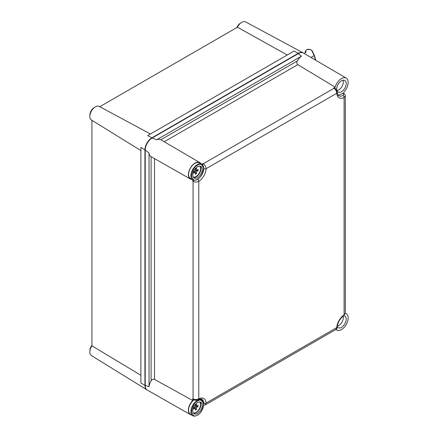 <?xml version="1.0" encoding="UTF-8"?>
<svg xmlns="http://www.w3.org/2000/svg" width="438" height="438" viewBox="0 0 438 438"><rect width="100%" height="100%" fill="white"/><g stroke="black" fill="none" stroke-linecap="round" stroke-linejoin="round"><path stroke-width="0.66" d="M89.905 350.958A6.11 3.531 -60 0 1 91.914 345.254M89.905 115.38A6.11 3.531 -60 0 1 94.219 107.573A6.11 3.531 -60 0 1 94.498 107.425M236.947 27.501A6.11 3.531 -60 0 1 240.604 23.061A6.11 3.531 -60 0 1 240.884 22.913M147.108 389.968A9.778 5.645 -60 0 1 146.878 389.836L91.394 355.552A7.829 4.522 -60 0 1 91.914 345.817L140.888 375.273M146.878 389.836A9.778 5.645 -60 0 1 144.934 385.413L144.934 149.834A9.778 5.645 -60 0 1 151.855 137.855L298.234 53.337A9.778 5.645 -60 0 1 303.041 52.806A9.778 5.645 -60 0 1 303.271 52.943M140.888 150.557L91.394 119.974A7.829 4.522 -60 0 1 90.277 113.677A7.829 4.522 -60 0 1 95.374 106.839A7.829 4.522 -60 0 1 99.218 106.412L150.458 133.984M91.914 120.297L91.914 345.817M99.76 106.708L237.434 27.222L287.257 55.007M237.434 27.222A7.829 4.522 -60 0 1 245.603 21.9L303.041 52.806M144.934 149.834L140.888 147.376L140.888 382.954L144.934 385.413M298.234 53.337L294.09 51.06L147.705 135.577L151.855 137.855M337.255 326.847A6.723 3.882 120 0 0 338.098 327.684A6.723 3.882 120 0 0 341.459 327.35A6.723 3.882 120 0 0 345.85 321.426A6.723 3.882 120 0 0 344.821 316.033A6.723 3.882 120 0 0 343.677 315.721M337.32 326.217A6.723 3.882 120 0 0 338.579 325.686A6.723 3.882 120 0 0 343.162 316.094M341.459 91.772A6.723 3.882 120 0 0 345.85 85.848A6.723 3.882 120 0 0 344.821 80.455A6.723 3.882 120 0 0 341.459 80.789A6.723 3.882 120 0 0 337.068 86.713A6.723 3.882 120 0 0 338.098 92.106A6.723 3.882 120 0 0 341.459 91.772M336.981 90.71A6.723 3.882 120 0 0 338.579 90.108A6.723 3.882 120 0 0 343.058 80.187M343.814 93.338L343.814 92.155A9.461 5.464 120 0 0 346.212 78.095A9.461 5.464 120 0 0 341.459 78.555A9.461 5.464 120 0 0 335.196 87.184L297.802 64.643L164.239 141.759M346.212 78.095L303.435 53.031A9.778 5.645 120 0 0 298.524 53.507C298.262 53.66 299.247 54.558 301.475 56.201L156.678 139.799A9.751 5.628 -60 0 1 160.779 139.733A9.751 5.628 -60 0 1 160.839 139.766L297.32 60.97A9.751 5.628 -60 0 1 301.475 56.201M297.32 60.97C296.548 62.47 296.712 63.696 297.802 64.643M201.069 163.905A9.461 5.464 120 0 0 199.827 162.607A9.461 5.464 120 0 0 195.074 163.067A9.461 5.464 120 0 0 188.887 171.422A9.461 5.464 120 0 0 190.36 179A9.461 5.464 120 0 0 192.107 179.432M298.524 53.507L152.139 138.019A9.778 5.645 120 0 0 145.224 149.999L149.035 153.037L149.035 386.787A9.751 5.628 -60 0 1 151.088 380.803L151.088 156.656A9.751 5.628 -60 0 1 151.028 156.623A9.751 5.628 -60 0 1 149.035 153.037M145.224 149.999L145.224 385.577A9.778 5.645 120 0 0 147.267 390.066L190.36 414.578A9.461 5.464 120 0 0 191.592 414.983M196.7 179.75L197.571 179.46A1.632 0.876 56.7 0 1 198.781 181.398L198.781 398.815A1.632 1.002 -116.5 0 1 198.354 399.604L198.354 399.604C196.826 400.381 195.189 400.42 193.443 399.73L193.076 398.969C194.987 399.757 196.892 399.708 198.781 398.815A11.147 6.439 -60 0 1 206.112 403.042L205.247 404.92L335.946 329.464L336.767 327.613A11.147 6.439 -60 0 1 344.093 314.917L345.286 313.28L345.286 95.812L344.093 97.499A11.147 6.439 -60 0 1 336.767 93.272C336.598 91.192 335.689 89.516 334.046 88.252L333.707 88.038L335.196 87.184M154.51 158.605L154.51 379.385L192.725 400.496L192.725 398.783M192.725 400.496A9.461 5.464 120 0 0 190.36 414.578M200.741 398.996A9.461 5.464 -60 0 1 201.261 399.861M202.011 164.469L202.827 163.604L203.177 163.807C204.973 164.978 205.953 166.61 206.112 168.701A11.147 6.439 -60 0 1 198.781 181.398C196.897 182.307 194.992 182.279 193.076 181.305L192.725 181.102L192.725 179.788M201.688 164.261L202.827 163.604M192.725 181.102L193.065 179.963M333.707 88.038L334.889 88.186C336.406 89.44 337.189 90.88 337.238 92.506L337.238 92.506C337.742 94.783 338.218 95.834 338.678 95.665A9.516 5.497 120 0 0 343.042 95.473C343.819 94.849 343.748 94.197 342.823 93.535L342.483 93.327A9.461 5.464 -60 0 1 337.901 94.876M342.483 93.327L343.841 93.354A1.632 0.936 -57.9 0 0 342.823 93.535M335.973 329.447A9.461 5.464 120 0 0 336.745 330.066A9.461 5.464 120 0 0 346.19 324.591A9.461 5.464 120 0 0 346.212 313.674A9.461 5.464 120 0 0 345.286 313.312M154.51 379.385C153.147 378.914 152.002 379.385 151.088 380.803M149.035 386.787C146.495 385.675 145.224 385.27 145.224 385.577M156.678 139.799L152.139 138.019M203.665 403.787L203.829 403.146A1.632 1.002 -3.5 0 0 206.112 403.042L336.767 327.613A1.632 0.876 -176.7 0 0 337.238 327.038L337.238 327.038C336.997 328.44 336.57 329.25 335.946 329.464M197.571 179.46A9.516 5.497 120 0 0 203.829 168.625L203.643 167.721M345.286 313.28L343.835 315.617A1.632 0.876 -123.3 0 0 344.093 314.917L344.093 97.499A1.632 1.002 63.5 0 0 343.042 95.473M337.238 92.506A1.632 1.002 176.5 0 1 336.767 93.272L206.112 168.701A1.632 0.876 3.3 0 1 203.829 168.625M195.353 406.803L196.476 407.477L198.053 406.628L198.053 405.298L196.476 406.152L196.531 404.208L195.436 404.843L195.381 406.787L193.903 407.696L193.903 409.021L195.381 408.112L194.324 407.433M196.476 407.477L196.531 409.481L195.436 410.116L195.381 408.112M199.887 399.067L201.71 400.118A8.968 5.174 -60 0 0 197.226 400.562A8.968 5.174 -60 0 0 190.886 411.539A8.968 5.174 -60 0 0 192.742 415.646L190.437 414.315A8.968 5.174 -60 0 1 188.581 410.209A8.968 5.174 -60 0 1 193.886 399.927M197.516 413.505A6.685 3.86 -60 0 1 194.05 413.762A6.685 3.86 -60 0 1 193.185 408.369A6.685 3.86 -60 0 1 197.516 402.593A6.685 3.86 -60 0 1 200.73 402.194A6.685 3.86 -60 0 1 201.913 407.504A6.685 3.86 -60 0 1 197.516 413.505M196.531 409.481L195.397 408.78M196.476 406.152L195.414 405.604M195.397 406.026L198.053 406.628M195.353 170.962L196.476 171.63L198.053 170.782L198.053 169.457L196.476 170.311L196.531 168.367L195.436 169.002L195.381 170.94L193.903 171.849L193.903 173.174L195.381 172.265L194.324 171.592M196.476 171.63L196.531 173.64L195.436 174.269L195.381 172.265M192.742 179.799L190.437 178.469A8.968 5.174 -60 0 1 188.581 174.368A8.968 5.174 -60 0 1 192.496 165.345A8.968 5.174 -60 0 1 199.405 162.941L201.71 164.272A8.968 5.174 -60 0 0 197.226 164.715A8.968 5.174 -60 0 0 190.886 175.698A8.968 5.174 -60 0 0 192.742 179.799C193.563 180.549 195.129 180.407 197.429 179.377C202.799 176.563 205.942 166.369 201.71 164.272M197.516 177.658A6.685 3.86 -60 0 1 194.05 177.916A6.685 3.86 -60 0 1 193.185 172.523A6.685 3.86 -60 0 1 197.516 166.747A6.685 3.86 -60 0 1 200.73 166.347A6.685 3.86 -60 0 1 201.913 171.658A6.685 3.86 -60 0 1 197.516 177.658M196.531 173.64L195.397 172.933M196.476 170.311L195.414 169.758M195.397 170.179L198.053 170.782M312.305 51.076A0.405 0.323 155.1 0 0 312.283 50.961L314.511 55.763A0.405 0.323 155.1 0 1 314.533 55.878L315.782 60.269M315.595 60.159L314.139 55.604L310.958 57.444M315.793 60.274L314.511 55.763A0.405 0.323 155.1 0 0 314.139 55.604L311.911 50.803A3.181 1.834 -0 0 0 307.618 49.582A3.181 1.834 -0 0 0 306.091 52.199L304.038 53.387M193.443 399.73A1.632 0.942 -62.1 0 1 193.076 398.969L193.076 181.305A1.632 0.903 120.2 0 1 193.465 180.111M202.334 164.743A1.632 0.903 -60.2 0 1 203.177 163.807L334.046 88.252A1.632 0.942 122.1 0 1 334.889 88.186M203.829 403.146A9.516 5.497 120 0 0 201.809 399.27C201.732 398.794 200.577 398.903 198.354 399.604M193.492 413.237A6.586 3.805 120 0 0 196.224 412.678A6.586 3.805 120 0 0 200.369 407.356A6.586 3.805 120 0 0 199.996 401.969M199.569 401.947A6.351 3.668 -60 0 1 200.549 404.613A6.351 3.668 -60 0 1 196.06 412.393A6.351 3.668 -60 0 1 193.262 412.881M197.516 415.038C194.653 417.085 192.638 415.919 191.466 411.539C192.638 405.807 194.653 402.314 197.516 401.06C200.374 399.013 202.394 400.179 203.566 404.553C202.394 410.286 200.374 413.779 197.516 415.038M193.492 177.39A6.586 3.805 120 0 0 196.224 176.837A6.586 3.805 120 0 0 200.369 171.51A6.586 3.805 120 0 0 199.996 166.128M199.569 166.101A6.351 3.668 -60 0 1 200.549 168.767A6.351 3.668 -60 0 1 196.06 176.547A6.351 3.668 -60 0 1 193.262 177.034M197.516 179.191C194.653 181.239 192.638 180.073 191.466 175.698C192.638 169.966 194.653 166.467 197.516 165.214C200.374 163.166 202.394 164.332 203.566 168.707C202.394 174.444 200.374 177.938 197.516 179.191M305.593 52.489A3.586 2.07 180 0 1 305.253 51.607L305.253 52.68M305.253 51.607C306.731 47.852 311.358 49.412 312.283 50.961A0.405 0.323 155.1 0 0 311.911 50.803M190.36 179L151.028 156.623M199.827 162.607L160.779 139.733M346.212 313.674L345.286 313.137M336.745 330.066L335.82 329.535M203.643 405.27L205.247 404.92M343.835 315.617C340.019 318.492 337.824 322.297 337.238 327.038M345.286 95.812C345.407 95.062 344.925 94.247 343.841 93.354M192.742 415.646C193.563 416.396 195.129 416.253 197.429 415.224C202.799 412.41 205.942 402.215 201.71 400.118"/></g></svg>

